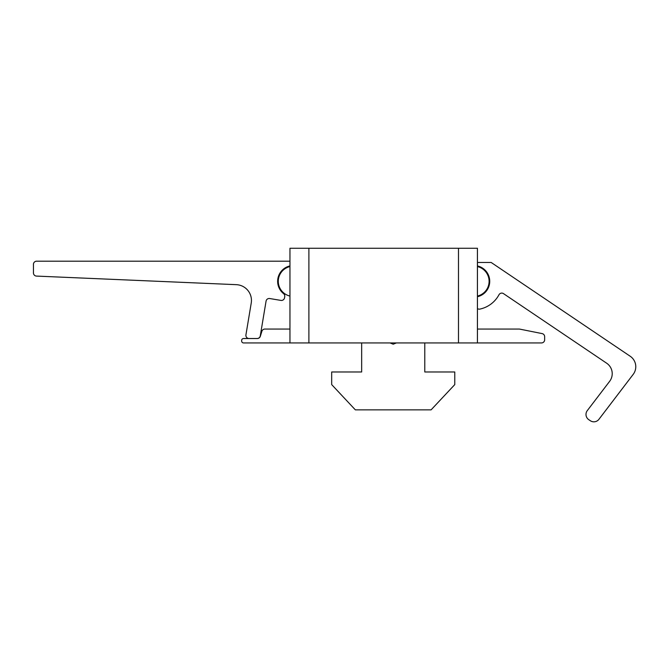 <?xml version="1.0" encoding="UTF-8"?>
<svg xmlns="http://www.w3.org/2000/svg" width="669" height="669" viewBox="0 0 669 669"><rect width="100%" height="100%" fill="white"/><g stroke="black" fill="none" stroke-linecap="round" stroke-linejoin="round"><path stroke-width="1" d="M289.953 266.571A15.153 15.153 0 0 0 289.953 296.066M289.953 329.056L264.891 329.056A3.153 3.153 0 0 0 261.872 331.289L260.341 336.29A3.153 3.153 0 0 1 257.322 338.522L243.566 338.522A1.89 1.89 0 0 0 241.668 340.421L241.668 341.048A1.89 1.89 0 0 0 243.566 342.938L289.953 342.938L289.953 248.258L477.432 248.258L477.432 342.938L541.497 342.938A3.153 3.153 0 0 0 544.65 339.785L544.65 336.691A3.153 3.153 0 0 0 542.116 333.597L519.713 329.115A3.153 3.153 0 0 0 519.094 329.056L477.432 329.056M477.432 296.066A15.153 15.153 0 0 0 477.432 266.571M289.953 261.194L36.603 261.194A3.153 3.153 0 0 0 33.45 264.347L33.45 272.935A3.153 3.153 0 0 0 36.469 276.088L236.349 284.668A15.78 15.78 0 0 1 251.235 303.024L245.933 334.843A3.153 3.153 0 0 0 249.044 338.514L257.164 338.514A3.153 3.153 0 0 0 260.274 335.88L266.07 301.125A3.153 3.153 0 0 1 269.707 298.533L280.913 300.406A3.153 3.153 0 0 0 284.542 297.814L284.735 296.643A3.153 3.153 0 0 0 283.589 293.658A15.78 15.78 0 0 1 289.953 265.928M477.432 308.576A3.153 3.153 0 0 0 479.924 309.086A28.407 28.407 0 0 0 498.974 294.77A3.153 3.153 0 0 1 503.523 293.641L606.658 363.208A12.627 12.627 0 0 1 609.635 381.33L587.29 410.615A6.314 6.314 0 0 0 588.779 419.68L590.359 420.742A6.314 6.314 0 0 0 598.906 419.338L633.192 374.381A12.627 12.627 0 0 0 630.215 356.259L491.163 262.465L477.432 262.465M477.432 265.928A15.78 15.78 0 0 1 477.917 296.593A3.153 3.153 0 0 0 477.432 296.76M308.894 248.258L308.894 342.938L458.491 342.938L458.491 248.258M308.894 342.938L289.953 342.938M477.432 342.938L458.491 342.938M361.661 342.938L361.661 371.981L331.682 371.981L331.682 384.6L355.348 409.854L431.095 409.854L454.769 384.6L454.769 371.981L424.782 371.981L424.782 342.938M390.069 342.938L393.221 344.201L396.383 342.938"/></g></svg>
